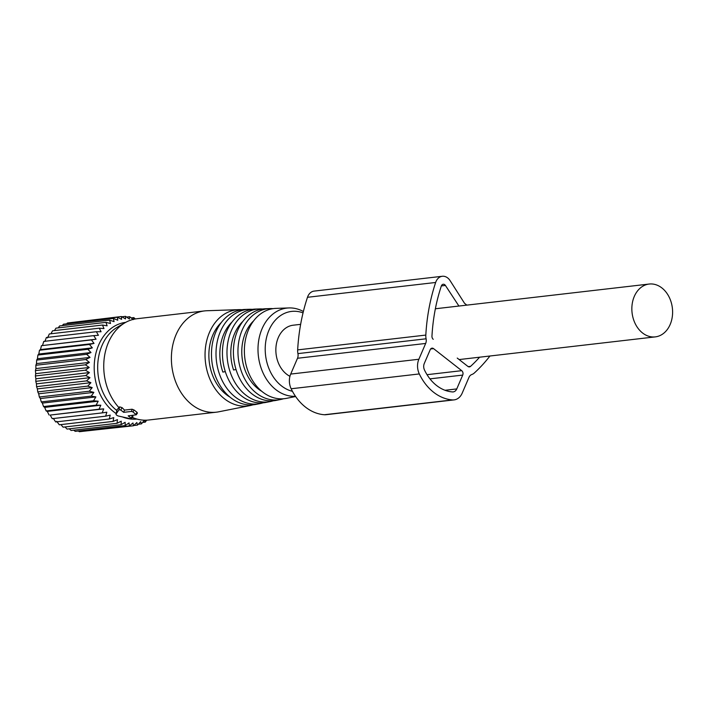 <?xml version="1.0" encoding="UTF-8"?>
<svg xmlns="http://www.w3.org/2000/svg" width="708" height="708" viewBox="0 0 708 708"><rect width="100%" height="100%" fill="white"/><g stroke="black" fill="none" stroke-linecap="round" stroke-linejoin="round"><path stroke-width="1.06" d="M647.997 336.017A26.594 20.284 83.4 0 0 655.281 336.884A26.594 20.284 83.4 0 0 672.6 312.901A26.594 20.284 83.4 0 0 656.458 284.917A26.594 20.284 83.4 0 0 649.174 284.041A26.594 20.284 83.4 0 0 631.855 308.033A26.594 20.284 83.4 0 0 647.997 336.017M300.643 324.344L293.174 325.211A26.594 20.284 83.4 0 0 275.916 347.823A26.594 20.284 83.4 0 0 289.944 376.302M83.04 431.296L133.44 425.774L132.971 422.968L129.334 425.942L129.051 422.88L125.201 425.588L125.13 422.287L121.086 424.703L121.245 421.198L117.032 423.304L117.448 419.632L113.085 421.402L113.758 417.596L109.271 419.012L110.218 415.109L105.642 416.171L106.855 412.198L102.209 412.888L103.713 408.888L99.032 409.206L100.819 405.206L96.12 405.162L98.191 401.206L93.509 400.781L95.872 396.905L91.226 396.126L41.259 401.905L42.347 403.1L43.542 406.56L93.509 400.781M78.314 431.004L79.358 431.721L129.334 425.942M73.729 430.181L75.225 431.367L125.201 425.588M69.287 428.827L71.11 430.482L121.086 424.703M65.012 426.959L67.065 429.083L117.032 423.304M60.923 424.605L63.118 427.181L113.085 421.402M56.693 421.295L59.304 424.791L109.271 419.012M53.33 418.384L55.666 421.95L105.642 416.171M103.713 408.888L50.188 415.074L52.242 418.667L102.209 412.888M50.188 415.074L99.032 409.206M100.819 405.206L47.294 411.401L49.056 414.985M47.294 411.401L46.144 410.941L96.12 405.162M98.191 401.206L44.675 407.392L46.144 410.941M44.675 407.392L43.542 406.56M136.874 419.039A48.657 37.108 -96.6 0 1 122.484 416.941M116.165 413.587A48.657 37.108 -96.6 0 1 100.209 394.506A48.657 37.108 -96.6 0 1 125.697 322.361M146.68 420.171L145.282 422.145L144.37 420.251L141.458 423.862L140.662 421.649L137.502 425.083L136.856 422.552L133.44 425.774M142.609 422.455L145.282 422.145M138.29 424.234L141.458 423.862M133.724 425.517L137.502 425.083M95.872 396.905L42.347 403.1M135.317 318.963L133.794 317.591L133.308 319.6L129.688 316.706L129.387 319.007L125.555 316.352L125.466 318.919L121.44 316.52L121.581 319.326L117.386 317.211L117.767 320.237L113.422 318.432L114.068 321.636L109.598 320.149L110.51 323.503L105.943 322.361L107.138 325.83L102.501 325.043L103.979 328.592L99.297 328.176L101.058 331.76L96.359 331.716L98.412 335.309L93.722 335.636L96.058 339.203L91.412 339.902L94.022 343.398L89.447 344.46L92.332 347.858L87.854 349.283L90.996 352.54L86.633 354.31L90.022 357.407L85.81 359.505L89.429 362.399L85.394 364.815L89.226 367.47L85.376 370.178L89.403 372.576L85.757 375.55L89.96 377.665L86.553 380.886L90.898 382.692L87.73 386.125L92.199 387.612L89.297 391.223L93.863 392.365L40.338 398.551L41.259 401.905M40.338 398.551L39.321 397.002L89.297 391.223M92.199 387.612L38.683 393.798L39.321 397.002M38.683 393.798L37.763 391.905L87.73 386.125M90.898 382.692L37.374 388.887L37.763 391.905M37.374 388.887L36.577 386.665L86.553 380.886M89.96 377.665L36.435 383.86L36.577 386.665M36.435 383.86L35.789 381.329L85.757 375.55M89.403 372.576L35.878 378.762L35.789 381.329M35.878 378.762L35.4 375.957L85.376 370.178M89.226 367.47L35.701 373.656L35.4 375.957M35.701 373.656L35.418 370.594L85.394 364.815M89.429 362.399L35.913 368.585L35.418 370.594M35.913 368.585L35.843 365.284L85.81 359.505M90.022 357.407L36.497 363.593L35.843 365.284M36.497 363.593L36.666 360.089L86.633 354.31M90.996 352.54L37.471 358.735L36.666 360.089M37.471 358.735L37.878 355.062L87.854 349.283M92.332 347.858L38.807 354.044L37.878 355.062M38.807 354.044L39.48 350.239L89.447 344.46M94.022 343.398L40.506 349.584L39.48 350.239M40.506 349.584L41.445 345.681L91.412 339.902M96.058 339.203L41.445 345.681M42.533 345.389L43.754 341.415L93.722 335.636M44.887 341.504L46.383 337.495L96.359 331.716M47.533 337.955L49.321 333.955L99.297 328.176M50.985 333.76L52.525 330.822L102.501 325.043M54.472 330.601L55.976 328.14L105.943 322.361M58.251 327.875L59.622 325.928L109.598 320.149M62.304 325.618L63.455 324.211L113.422 318.432M66.623 323.839L67.41 322.99L117.386 317.211M71.189 322.556L121.44 316.52M93.863 392.365L91.226 396.126M121.873 316.777L125.555 316.352M126.599 317.069L129.688 316.706M131.184 317.892L133.794 317.591M131.095 418.145L128.157 415.844L136.246 414.826L132.971 411.932L131.511 411.436L123.679 412.339L120.741 410.038L119.024 409.658L116.085 414.065A2.212 0.858 -156.7 0 0 116.032 414.18A2.212 0.858 -156.7 0 0 118.67 416.092L130.679 418.773L131.387 418.694L131.095 418.145L132.431 415.738L131.847 415.419M123.679 412.339L124.519 410.1L122.077 407.64L119.652 406.861L117.05 409.728M131.387 418.694L132.98 416.348L132.431 415.738M135.954 414.277L137.042 412.33L137.131 413.171L137.042 412.33L134.051 409.985L132.086 409.224L124.519 410.1M252.898 404.843A48.392 36.905 -96.6 0 1 249.933 405.604A48.392 36.905 -96.6 0 1 242.295 406.065A48.392 36.905 -96.6 0 1 205.081 357.124A48.392 36.905 -96.6 0 1 238.835 309.644L206.984 310.732A50.976 38.878 83.4 0 0 204.585 310.909L136.936 318.733A50.976 38.878 83.4 0 0 125.033 322.742A50.976 38.878 83.4 0 0 119.112 407.79M125.033 322.742L117.431 327.167A47.268 36.046 83.4 0 0 97.677 367.027A47.268 36.046 83.4 0 0 116.838 410.516M132.281 417.375A50.976 38.878 83.4 0 0 136.148 418.826A50.976 38.878 83.4 0 0 142.981 420.118A50.976 38.878 83.4 0 0 148.653 420.012L216.303 412.189A50.976 38.878 83.4 0 0 218.675 411.817L249.933 405.604M204.585 310.909A50.976 38.878 83.4 0 0 171.504 362.319A50.976 38.878 83.4 0 0 210.63 412.295A50.976 38.878 83.4 0 0 216.303 412.189M238.835 309.644A48.392 36.905 -96.6 0 1 241.897 309.706M221.347 322.467A43.4 33.099 83.4 0 0 229.976 397.108M249.216 309.29L244.924 309.44A47.896 36.533 83.4 0 0 211.506 356.434A47.896 36.533 83.4 0 0 248.349 404.87A47.896 36.533 83.4 0 0 255.907 404.418L260.119 403.578A47.551 36.267 -96.6 0 1 252.623 404.029A47.551 36.267 -96.6 0 1 216.046 355.947A47.551 36.267 -96.6 0 1 249.216 309.29A47.551 36.267 -96.6 0 1 252.26 309.352A47.551 36.267 -96.6 0 1 252.278 309.352M263.084 402.817A47.551 36.267 -96.6 0 1 260.119 403.578M232.109 321.928A42.56 32.453 83.4 0 0 222.852 372.081L225.303 371.603M259.597 308.936L255.305 309.086A47.055 35.887 83.4 0 0 222.471 355.257A47.055 35.887 83.4 0 0 258.668 402.843A47.055 35.887 83.4 0 0 266.093 402.392L270.306 401.56A46.71 35.621 -96.6 0 1 262.942 402.002A46.71 35.621 -96.6 0 1 227.011 354.761A46.71 35.621 -96.6 0 1 259.597 308.936A46.71 35.621 -96.6 0 1 262.588 308.998A46.71 35.621 -96.6 0 1 262.659 309.007M273.27 400.79A46.71 35.621 -96.6 0 1 270.306 401.56M242.871 321.388A41.71 31.816 83.4 0 0 233.56 369.992L236.029 369.505M269.978 308.582L265.686 308.732A46.215 35.25 83.4 0 0 233.445 354.071A46.215 35.25 83.4 0 0 268.987 400.808A46.215 35.25 83.4 0 0 276.279 400.365L280.492 399.533A45.87 34.984 -96.6 0 1 273.261 399.967A45.87 34.984 -96.6 0 1 237.985 353.584A45.87 34.984 -96.6 0 1 269.978 308.582A45.87 34.984 -96.6 0 1 272.916 308.644A45.87 34.984 -96.6 0 1 273.04 308.653M283.466 398.763A45.87 34.984 -96.6 0 1 280.492 399.533M253.641 320.839A40.869 31.17 83.4 0 0 242.127 357.885A40.869 31.17 83.4 0 0 261.783 391.32M295.475 396.285A44.33 33.807 -96.6 0 1 292.121 396.25A44.33 33.807 -96.6 0 1 258.031 351.425A44.33 33.807 -96.6 0 1 288.952 307.936L276.067 308.378A45.374 34.604 83.4 0 0 244.41 352.894A45.374 34.604 83.4 0 0 279.315 398.772A45.374 34.604 83.4 0 0 286.466 398.347L295.634 396.524M288.952 307.936A44.33 33.807 -96.6 0 1 291.793 307.989A44.33 33.807 -96.6 0 1 303.378 311.502M292.457 391.32A40.489 30.878 -96.6 0 1 265.261 346.752A40.489 30.878 -96.6 0 1 296.077 311.325A40.489 30.878 -96.6 0 1 303.042 312.874M466.855 305.13L464.545 303.325L450.084 280.616A11.239 8.576 83.4 0 0 442.296 276.279L314.14 291.094A11.239 8.576 83.4 0 0 307.484 297.289A170.283 129.874 83.4 0 0 297.661 349.894A11.239 8.576 83.4 0 0 297.935 353.611A6.425 4.903 83.4 0 1 297.51 358.266L290.705 374.072A14.452 11.027 83.4 0 0 291.147 388.763A51.197 39.046 83.4 0 0 324.344 414.738A14.452 11.027 83.4 0 0 325.937 414.711L454.094 399.887A14.452 11.027 83.4 0 0 462.182 393.161L468.979 377.346A6.425 4.903 83.4 0 1 471.767 374.541A11.239 8.576 83.4 0 0 474.298 373.019A170.283 129.874 83.4 0 0 489.927 356.009M297.51 358.266L425.667 343.451L418.862 359.257A14.452 11.027 83.4 0 0 419.313 373.939A51.197 39.046 83.4 0 0 452.509 399.923A14.452 11.027 83.4 0 0 454.094 399.887M442.296 276.279A11.239 8.576 83.4 0 0 435.65 282.474A170.283 129.874 83.4 0 0 425.818 335.079A11.239 8.576 83.4 0 0 426.092 338.796A6.425 4.903 83.4 0 1 425.667 343.451M424.278 363.496L430.234 349.655A3.213 2.451 83.4 0 1 432.03 348.159A3.213 2.451 83.4 0 1 433.57 348.637L461.722 370.673A3.213 2.451 83.4 0 1 462.722 375.081L456.766 388.922A6.425 4.903 83.4 0 1 453.173 391.913A6.425 4.903 83.4 0 1 452.465 391.922A43.17 32.922 83.4 0 1 424.481 370.019A6.425 4.903 83.4 0 1 424.278 363.496M458.917 306.042L445.421 285.457A3.213 2.451 83.4 0 0 443.226 284.253A3.213 2.451 83.4 0 0 441.323 286.023A162.256 123.75 83.4 0 0 431.96 336.15A3.213 2.451 83.4 0 0 433.243 339.3M457.235 358.071L467.9 366.417A3.213 2.451 83.4 0 0 469.431 366.894A3.213 2.451 83.4 0 0 470.563 366.363A162.256 123.75 83.4 0 0 479.608 357.195M116.085 414.065L117.086 409.534M132.971 411.932L134.051 409.985M131.511 411.436L132.086 409.224M120.741 410.038L122.077 407.64M119.024 409.658L119.652 406.861M290.705 374.072L418.862 359.257M291.147 388.763L419.313 373.939M324.344 414.738L452.509 399.923M307.484 297.289L435.65 282.474M297.661 349.894L425.818 335.079M297.935 353.611L426.092 338.796M430.641 348.973L433.57 348.637M427.021 374.682L461.722 370.673M429.96 378.869L462.722 375.081M445.013 390.276L456.766 388.922M441.358 285.926L445.421 285.457M468.218 366.629L470.563 366.363M459.138 359.567L655.281 336.884M435.367 308.768L649.174 284.041M116.032 414.18L117.041 409.613M136.246 414.826L137.467 413.029M132.131 417.596L136.148 418.826"/></g></svg>
